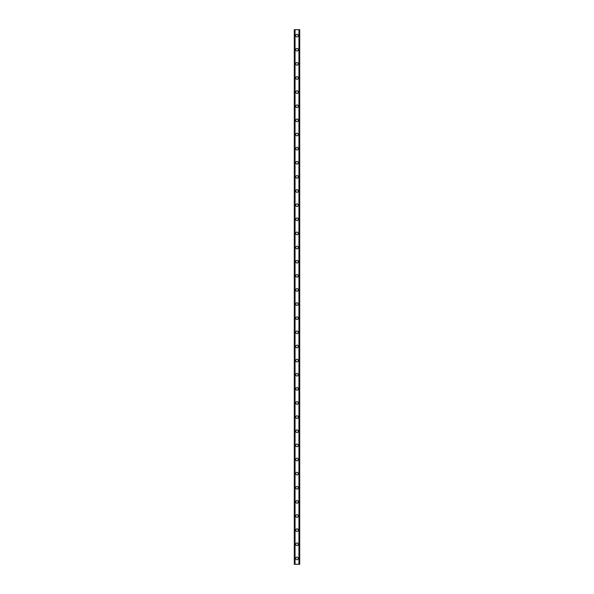 <?xml version="1.0" encoding="UTF-8"?>
<svg xmlns="http://www.w3.org/2000/svg" width="594" height="594" viewBox="0 0 594 594"><rect width="100%" height="100%" fill="white"/><g stroke="black" fill="none" stroke-linecap="round" stroke-linejoin="round"><path stroke-width="0.89" d="M295.708 558.412A1.292 1.292 0 0 1 297 557.12A1.292 1.292 0 0 1 298.292 558.412A1.292 1.292 0 0 1 297 559.704A1.292 1.292 0 0 1 295.708 558.412M295.708 544.282A1.292 1.292 0 0 1 297 542.99A1.292 1.292 0 0 1 298.292 544.282A1.292 1.292 0 0 1 297 545.574A1.292 1.292 0 0 1 295.708 544.282M295.708 530.152A1.292 1.292 0 0 1 297 528.853A1.292 1.292 0 0 1 298.292 530.152A1.292 1.292 0 0 1 297 531.444A1.292 1.292 0 0 1 295.708 530.152M295.708 516.023A1.292 1.292 0 0 1 297 514.723A1.292 1.292 0 0 1 298.292 516.023A1.292 1.292 0 0 1 297 517.315A1.292 1.292 0 0 1 295.708 516.023M295.708 501.893A1.292 1.292 0 0 1 297 500.594A1.292 1.292 0 0 1 298.292 501.893A1.292 1.292 0 0 1 297 503.185A1.292 1.292 0 0 1 295.708 501.893M295.708 487.763A1.292 1.292 0 0 1 297 486.464A1.292 1.292 0 0 1 298.292 487.763A1.292 1.292 0 0 1 297 489.055A1.292 1.292 0 0 1 295.708 487.763M295.708 473.633A1.292 1.292 0 0 1 297 472.334A1.292 1.292 0 0 1 298.292 473.633A1.292 1.292 0 0 1 297 474.925A1.292 1.292 0 0 1 295.708 473.633M295.708 459.496A1.292 1.292 0 0 1 297 458.204A1.292 1.292 0 0 1 298.292 459.496A1.292 1.292 0 0 1 297 460.796A1.292 1.292 0 0 1 295.708 459.496M295.708 445.366A1.292 1.292 0 0 1 297 444.074A1.292 1.292 0 0 1 298.292 445.366A1.292 1.292 0 0 1 297 446.666A1.292 1.292 0 0 1 295.708 445.366M295.708 431.237A1.292 1.292 0 0 1 297 429.945A1.292 1.292 0 0 1 298.292 431.237A1.292 1.292 0 0 1 297 432.536A1.292 1.292 0 0 1 295.708 431.237M295.708 417.107A1.292 1.292 0 0 1 297 415.815A1.292 1.292 0 0 1 298.292 417.107A1.292 1.292 0 0 1 297 418.406A1.292 1.292 0 0 1 295.708 417.107M295.708 402.977A1.292 1.292 0 0 1 297 401.685A1.292 1.292 0 0 1 298.292 402.977A1.292 1.292 0 0 1 297 404.276A1.292 1.292 0 0 1 295.708 402.977M295.708 388.847A1.292 1.292 0 0 1 297 387.555A1.292 1.292 0 0 1 298.292 388.847A1.292 1.292 0 0 1 297 390.139A1.292 1.292 0 0 1 295.708 388.847M295.708 374.717A1.292 1.292 0 0 1 297 373.426A1.292 1.292 0 0 1 298.292 374.717A1.292 1.292 0 0 1 297 376.009A1.292 1.292 0 0 1 295.708 374.717M295.708 360.588A1.292 1.292 0 0 1 297 359.288A1.292 1.292 0 0 1 298.292 360.588A1.292 1.292 0 0 1 297 361.88A1.292 1.292 0 0 1 295.708 360.588M295.708 346.458A1.292 1.292 0 0 1 297 345.159A1.292 1.292 0 0 1 298.292 346.458A1.292 1.292 0 0 1 297 347.75A1.292 1.292 0 0 1 295.708 346.458M295.708 332.328A1.292 1.292 0 0 1 297 331.029A1.292 1.292 0 0 1 298.292 332.328A1.292 1.292 0 0 1 297 333.62A1.292 1.292 0 0 1 295.708 332.328M295.708 318.198A1.292 1.292 0 0 1 297 316.899A1.292 1.292 0 0 1 298.292 318.198A1.292 1.292 0 0 1 297 319.49A1.292 1.292 0 0 1 295.708 318.198M295.708 304.069A1.292 1.292 0 0 1 297 302.769A1.292 1.292 0 0 1 298.292 304.069A1.292 1.292 0 0 1 297 305.361A1.292 1.292 0 0 1 295.708 304.069M295.708 289.931A1.292 1.292 0 0 1 297 288.639A1.292 1.292 0 0 1 298.292 289.931A1.292 1.292 0 0 1 297 291.231A1.292 1.292 0 0 1 295.708 289.931M295.708 275.802A1.292 1.292 0 0 1 297 274.51A1.292 1.292 0 0 1 298.292 275.802A1.292 1.292 0 0 1 297 277.101A1.292 1.292 0 0 1 295.708 275.802M295.708 261.672A1.292 1.292 0 0 1 297 260.38A1.292 1.292 0 0 1 298.292 261.672A1.292 1.292 0 0 1 297 262.971A1.292 1.292 0 0 1 295.708 261.672M295.708 247.542A1.292 1.292 0 0 1 297 246.25A1.292 1.292 0 0 1 298.292 247.542A1.292 1.292 0 0 1 297 248.841A1.292 1.292 0 0 1 295.708 247.542M295.708 233.412A1.292 1.292 0 0 1 297 232.12A1.292 1.292 0 0 1 298.292 233.412A1.292 1.292 0 0 1 297 234.712A1.292 1.292 0 0 1 295.708 233.412M295.708 219.283A1.292 1.292 0 0 1 297 217.991A1.292 1.292 0 0 1 298.292 219.283A1.292 1.292 0 0 1 297 220.574A1.292 1.292 0 0 1 295.708 219.283M295.708 205.153A1.292 1.292 0 0 1 297 203.861A1.292 1.292 0 0 1 298.292 205.153A1.292 1.292 0 0 1 297 206.445A1.292 1.292 0 0 1 295.708 205.153M295.708 191.023A1.292 1.292 0 0 1 297 189.724A1.292 1.292 0 0 1 298.292 191.023A1.292 1.292 0 0 1 297 192.315A1.292 1.292 0 0 1 295.708 191.023M295.708 176.893A1.292 1.292 0 0 1 297 175.594A1.292 1.292 0 0 1 298.292 176.893A1.292 1.292 0 0 1 297 178.185A1.292 1.292 0 0 1 295.708 176.893M295.708 162.763A1.292 1.292 0 0 1 297 161.464A1.292 1.292 0 0 1 298.292 162.763A1.292 1.292 0 0 1 297 164.055A1.292 1.292 0 0 1 295.708 162.763M295.708 148.634A1.292 1.292 0 0 1 297 147.334A1.292 1.292 0 0 1 298.292 148.634A1.292 1.292 0 0 1 297 149.926A1.292 1.292 0 0 1 295.708 148.634M295.708 134.504A1.292 1.292 0 0 1 297 133.205A1.292 1.292 0 0 1 298.292 134.504A1.292 1.292 0 0 1 297 135.796A1.292 1.292 0 0 1 295.708 134.504M295.708 120.367A1.292 1.292 0 0 1 297 119.075A1.292 1.292 0 0 1 298.292 120.367A1.292 1.292 0 0 1 297 121.666A1.292 1.292 0 0 1 295.708 120.367M295.708 106.237A1.292 1.292 0 0 1 297 104.945A1.292 1.292 0 0 1 298.292 106.237A1.292 1.292 0 0 1 297 107.536A1.292 1.292 0 0 1 295.708 106.237M295.708 92.107A1.292 1.292 0 0 1 297 90.815A1.292 1.292 0 0 1 298.292 92.107A1.292 1.292 0 0 1 297 93.407A1.292 1.292 0 0 1 295.708 92.107M295.708 77.977A1.292 1.292 0 0 1 297 76.685A1.292 1.292 0 0 1 298.292 77.977A1.292 1.292 0 0 1 297 79.277A1.292 1.292 0 0 1 295.708 77.977M295.708 63.848A1.292 1.292 0 0 1 297 62.556A1.292 1.292 0 0 1 298.292 63.848A1.292 1.292 0 0 1 297 65.147A1.292 1.292 0 0 1 295.708 63.848M295.708 49.718A1.292 1.292 0 0 1 297 48.426A1.292 1.292 0 0 1 298.292 49.718A1.292 1.292 0 0 1 297 51.01A1.292 1.292 0 0 1 295.708 49.718M295.708 35.588A1.292 1.292 0 0 1 297 34.296A1.292 1.292 0 0 1 298.292 35.588A1.292 1.292 0 0 1 297 36.88A1.292 1.292 0 0 1 295.708 35.588M299.673 29.7L294.29 29.7L294.29 564.3L299.71 564.3L299.71 29.7L299.673 564.3M294.364 29.7L294.364 564.3M294.424 29.7L294.424 564.3M294.854 29.7L294.854 564.3M294.869 29.7L294.869 564.3M295.047 29.7L295.047 564.3M298.953 29.7L298.953 564.3M299.131 29.7L299.131 564.3M299.146 29.7L299.146 564.3M299.576 29.7L299.576 564.3M299.636 29.7L299.636 564.3M294.327 29.7L294.327 564.3"/></g></svg>

